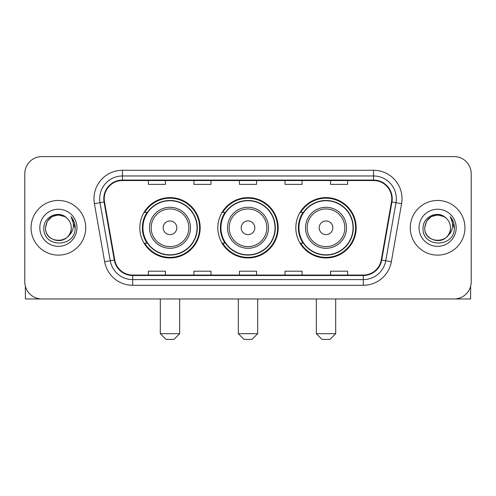 <?xml version="1.0" encoding="UTF-8"?>
<svg xmlns="http://www.w3.org/2000/svg" width="496" height="496" viewBox="0 0 496 496"><rect width="100%" height="100%" fill="white"/><g stroke="black" fill="none" stroke-linecap="round" stroke-linejoin="round"><path stroke-width="0.74" d="M295.827 227.788A30.175 30.175 0 0 0 326.008 257.963A30.175 30.175 0 0 0 356.184 227.788A30.175 30.175 0 0 0 326.008 197.606A30.175 30.175 0 0 0 295.827 227.788M217.825 227.788A30.175 30.175 0 0 0 248 257.963A30.175 30.175 0 0 0 278.175 227.788A30.175 30.175 0 0 0 248 197.606A30.175 30.175 0 0 0 217.825 227.788M139.816 227.788A30.175 30.175 0 0 0 169.992 257.963A30.175 30.175 0 0 0 200.173 227.788A30.175 30.175 0 0 0 169.992 197.606A30.175 30.175 0 0 0 139.816 227.788M147.052 243.158A27.615 27.615 0 0 1 147.052 212.412M225.06 243.158A27.615 27.615 0 0 1 225.06 212.412M303.068 243.158A27.615 27.615 0 0 1 303.068 212.412M24.8 173.693L24.8 281.877A17.081 17.081 0 0 0 41.881 298.958L454.119 298.958A17.081 17.081 0 0 0 471.2 281.877L471.2 173.693A17.081 17.081 0 0 0 454.119 156.612L41.881 156.612A17.081 17.081 0 0 0 24.8 173.693L24.8 281.877M31.062 227.788A27.33 27.33 0 0 0 58.392 255.118A27.33 27.33 0 0 0 85.727 227.788A27.33 27.33 0 0 0 58.392 200.458A27.33 27.33 0 0 0 31.062 227.788A27.33 27.33 0 0 0 58.392 255.118A27.33 27.33 0 0 0 85.727 227.788A27.33 27.33 0 0 0 58.392 200.458A27.33 27.33 0 0 0 31.062 227.788M410.273 227.788A27.33 27.33 0 0 0 437.608 255.118A27.33 27.33 0 0 0 464.938 227.788A27.33 27.33 0 0 0 437.608 200.458A27.33 27.33 0 0 0 410.273 227.788A27.33 27.33 0 0 0 437.608 255.118A27.33 27.33 0 0 0 464.938 227.788A27.33 27.33 0 0 0 437.608 200.458A27.33 27.33 0 0 0 410.273 227.788M104.228 198.747A18.222 18.222 0 0 1 122.45 180.525L373.55 180.525A18.222 18.222 0 0 1 391.493 201.909L381.25 259.991A18.222 18.222 0 0 1 363.308 275.044L132.692 275.044A18.222 18.222 0 0 1 114.75 259.991L104.507 201.909A18.222 18.222 0 0 1 104.228 198.747M103.776 198.747A18.674 18.674 0 0 0 104.061 201.99L114.297 260.071A18.674 18.674 0 0 0 132.692 275.503L363.308 275.503A18.674 18.674 0 0 0 381.703 260.071L391.939 201.99A18.674 18.674 0 0 0 373.55 180.073L122.45 180.073A18.674 18.674 0 0 0 103.776 198.747M94.414 203.689A28.47 28.47 0 0 1 122.45 170.277L373.55 170.277A28.47 28.47 0 0 1 401.586 203.689L391.344 261.77A28.47 28.47 0 0 1 363.308 285.293L132.692 285.293A28.47 28.47 0 0 1 104.656 261.77L94.414 203.689L100.018 202.703A22.773 22.773 0 0 1 122.45 175.975L373.55 175.975A22.773 22.773 0 0 1 395.982 202.703L385.739 260.778A22.773 22.773 0 0 1 363.308 279.601L132.692 279.601A22.773 22.773 0 0 1 110.261 260.778L100.018 202.703A22.773 22.773 0 0 1 99.677 198.747M454.119 156.612L41.881 156.612M41.881 298.958L454.119 298.958M471.2 281.877L471.2 173.693M381.703 260.071L385.739 260.778L395.982 202.703L401.586 203.689M239.456 180.525L239.456 184.382L256.544 184.382L256.544 180.525M193.911 180.525L193.911 184.382L210.992 184.382L210.992 180.525M148.36 180.525L148.36 184.382L165.441 184.382L165.441 180.525M285.008 180.525L285.008 184.382L302.089 184.382L302.089 180.525M330.559 180.525L330.559 184.382L347.64 184.382L347.64 180.525M256.544 275.044L256.544 271.188L239.456 271.188L239.456 275.044M210.992 275.044L210.992 271.188L193.911 271.188L193.911 275.044M165.441 275.044L165.441 271.188L148.36 271.188L148.36 275.044M302.089 275.044L302.089 271.188L285.008 271.188L285.008 275.044M347.64 275.044L347.64 271.188L330.559 271.188L330.559 275.044M66.824 218.066A12.871 12.871 0 0 1 71.263 227.788C72.05 244.385 44.739 244.385 45.527 227.788L47.25 221.352L51.962 216.64L58.392 214.917L64.827 216.64L66.824 218.066C58.925 209.789 43.722 216.603 43.865 227.788C42.42 247.653 74.629 248.174 75.15 228.749L75.175 227.788C75.125 223.566 73.724 219.858 70.965 216.665C73.061 220.112 73.805 223.82 73.185 227.788C72.583 231.161 70.94 233.92 68.256 236.053A12.871 12.871 0 0 0 71.263 227.788C72.05 244.385 44.739 244.385 45.527 227.788C46.779 218.538 52.08 214.371 61.436 215.283M68.256 236.053C61.423 245.284 44.857 239.382 45.527 227.788M39.829 227.788A18.563 18.563 0 0 0 58.392 246.351A18.563 18.563 0 0 0 76.954 227.788A18.563 18.563 0 0 0 58.392 209.225A18.563 18.563 0 0 0 39.829 227.788M71.089 216.808L75.169 228.272M25.37 286.254L25.37 298.958L91.419 298.958M173.978 339.388L166.011 339.388L160.313 333.69L179.676 333.69L173.978 339.388M176.824 227.788A6.832 6.832 0 0 0 169.992 220.956A6.832 6.832 0 0 0 163.159 227.788A6.832 6.832 0 0 0 169.992 234.62A6.832 6.832 0 0 0 176.824 227.788M190.489 227.788A20.497 20.497 0 0 0 169.992 207.291A20.497 20.497 0 0 0 149.494 227.788A20.497 20.497 0 0 0 169.992 248.285A20.497 20.497 0 0 0 190.489 227.788A20.497 20.497 0 0 1 169.992 248.285A20.497 20.497 0 0 1 149.494 227.788M197.042 227.788A27.044 27.044 0 0 0 169.992 200.744A27.044 27.044 0 0 0 142.947 227.788A27.044 27.044 0 0 0 169.992 254.832A27.044 27.044 0 0 0 197.042 227.788M199.603 227.788A29.611 29.611 0 0 1 144.689 243.158L147.436 243.158A27.299 27.299 0 0 0 188.058 248.26A27.299 27.299 0 0 0 188.058 207.316A27.299 27.299 0 0 0 147.436 212.412L144.689 212.412A29.611 29.611 0 0 1 199.603 227.788M251.987 339.388L244.013 339.388L238.322 333.69L257.678 333.69L251.987 339.388M254.832 227.788A6.832 6.832 0 0 0 248 220.956A6.832 6.832 0 0 0 241.168 227.788A6.832 6.832 0 0 0 248 234.62A6.832 6.832 0 0 0 254.832 227.788M268.497 227.788A20.497 20.497 0 0 0 248 207.291A20.497 20.497 0 0 0 227.503 227.788A20.497 20.497 0 0 0 248 248.285A20.497 20.497 0 0 0 268.497 227.788A20.497 20.497 0 0 1 248 248.285A20.497 20.497 0 0 1 227.503 227.788M275.044 227.788A27.044 27.044 0 0 0 248 200.744A27.044 27.044 0 0 0 220.956 227.788A27.044 27.044 0 0 0 248 254.832A27.044 27.044 0 0 0 275.044 227.788M277.611 227.788A29.611 29.611 0 0 1 222.698 243.158L225.438 243.158A27.299 27.299 0 0 0 266.061 248.26A27.299 27.299 0 0 0 266.061 207.316A27.299 27.299 0 0 0 225.438 212.412L222.698 212.412A29.611 29.611 0 0 1 277.611 227.788M329.989 339.388L322.022 339.388L316.324 333.69L335.687 333.69L329.989 339.388M332.841 227.788A6.832 6.832 0 0 0 326.008 220.956A6.832 6.832 0 0 0 319.176 227.788A6.832 6.832 0 0 0 326.008 234.62A6.832 6.832 0 0 0 332.841 227.788M346.506 227.788A20.497 20.497 0 0 0 326.008 207.291A20.497 20.497 0 0 0 305.511 227.788A20.497 20.497 0 0 0 326.008 248.285A20.497 20.497 0 0 0 346.506 227.788A20.497 20.497 0 0 1 326.008 248.285A20.497 20.497 0 0 1 305.511 227.788M353.053 227.788A27.044 27.044 0 0 0 326.008 200.744A27.044 27.044 0 0 0 298.958 227.788A27.044 27.044 0 0 0 326.008 254.832A27.044 27.044 0 0 0 353.053 227.788M355.613 227.788A29.611 29.611 0 0 1 300.7 243.158L303.447 243.158A27.299 27.299 0 0 0 344.069 248.26A27.299 27.299 0 0 0 344.069 207.316A27.299 27.299 0 0 0 303.447 212.412L300.7 212.412A29.611 29.611 0 0 1 355.613 227.788M470.63 286.254L470.63 298.958L404.581 298.958M446.034 218.066A12.871 12.871 0 0 1 450.473 227.788C451.261 244.385 423.95 244.385 424.737 227.788L426.461 221.352L431.173 216.64L437.608 214.917L444.038 216.64L446.034 218.066C438.142 209.789 422.933 216.603 423.076 227.788C421.631 247.653 453.84 248.174 454.361 228.749L454.386 227.788C454.342 223.566 452.935 219.858 450.176 216.665C452.278 220.112 453.015 223.82 452.395 227.788C451.794 231.161 450.151 233.92 447.466 236.053A12.871 12.871 0 0 0 450.473 227.788C451.261 244.385 423.95 244.385 424.737 227.788C425.99 218.538 431.291 214.371 440.646 215.283M447.466 236.053C440.634 245.284 424.068 239.382 424.737 227.788M419.046 227.788A18.563 18.563 0 0 0 437.608 246.351A18.563 18.563 0 0 0 456.171 227.788A18.563 18.563 0 0 0 437.608 209.225A18.563 18.563 0 0 0 419.046 227.788M450.3 216.808L454.379 228.272M373.55 170.277L373.55 180.073M100.018 202.703L104.061 201.99M132.692 285.293L132.692 275.503M363.308 275.503L363.308 285.293M104.656 261.77L114.297 260.071M391.939 201.99L395.982 202.703M122.45 170.277L122.45 180.073M385.739 260.778L391.344 261.77M188.827 227.788A18.829 18.829 0 0 0 169.992 208.959A18.829 18.829 0 0 0 151.162 227.788A18.829 18.829 0 0 0 169.992 246.617A18.829 18.829 0 0 0 188.827 227.788M266.829 227.788A18.829 18.829 0 0 0 248 208.959A18.829 18.829 0 0 0 229.171 227.788A18.829 18.829 0 0 0 248 246.617A18.829 18.829 0 0 0 266.829 227.788M344.838 227.788A18.829 18.829 0 0 0 326.008 208.959A18.829 18.829 0 0 0 307.173 227.788A18.829 18.829 0 0 0 326.008 246.617A18.829 18.829 0 0 0 344.838 227.788M179.676 298.958L179.676 333.69M160.313 298.958L160.313 333.69M257.678 298.958L257.678 333.69M238.322 298.958L238.322 333.69M335.687 298.958L335.687 333.69M316.324 298.958L316.324 333.69"/></g></svg>
